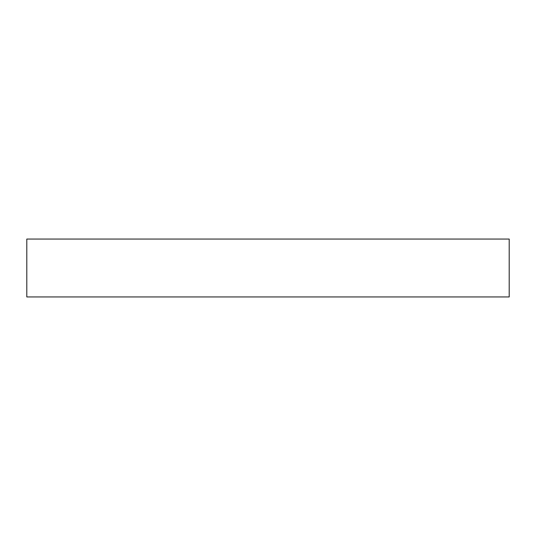<?xml version="1.0" encoding="UTF-8"?>
<svg xmlns="http://www.w3.org/2000/svg" width="536" height="536" viewBox="0 0 536 536"><rect width="100%" height="100%" fill="white"/><g stroke="black" fill="none" stroke-linecap="round" stroke-linejoin="round"><path stroke-width="0.8" d="M509.2 296.944L509.2 239.056L26.8 239.056L26.8 296.944L509.2 296.944"/></g></svg>
